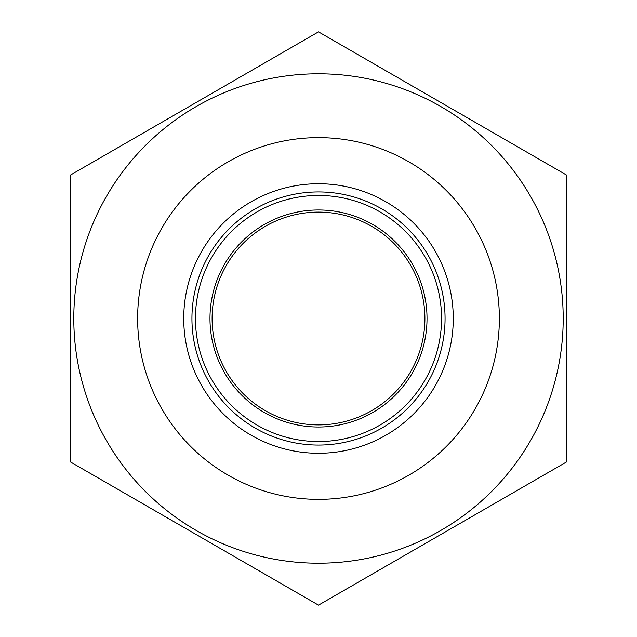<?xml version="1.0" encoding="UTF-8"?>
<svg xmlns="http://www.w3.org/2000/svg" width="637" height="637" viewBox="0 0 637 637"><rect width="100%" height="100%" fill="white"/><g stroke="black" fill="none" stroke-linecap="round" stroke-linejoin="round"><path stroke-width="0.96" d="M209.979 318.5A108.521 108.521 0 0 1 318.5 209.979A108.521 108.521 0 0 1 427.021 318.5A108.521 108.521 0 0 1 318.5 427.021A108.521 108.521 0 0 1 209.979 318.5M424.895 318.5A106.395 106.395 0 0 0 318.5 212.105A106.395 106.395 0 0 0 212.105 318.5A106.395 106.395 0 0 0 318.5 424.895A106.395 106.395 0 0 0 424.895 318.5M183.735 318.5A134.765 134.765 0 0 0 318.5 453.265A134.765 134.765 0 0 0 453.265 318.5A134.765 134.765 0 0 0 318.5 183.735A134.765 134.765 0 0 0 183.735 318.5M137.632 318.5A180.868 180.868 0 0 1 318.5 137.632A180.868 180.868 0 0 1 499.368 318.5A180.868 180.868 0 0 1 318.5 499.368A180.868 180.868 0 0 1 137.632 318.5M563.204 318.5A244.704 244.704 0 0 1 318.5 563.204A244.704 244.704 0 0 1 73.796 318.5A244.704 244.704 0 0 1 318.5 73.796A244.704 244.704 0 0 1 563.204 318.5M70.253 318.5L70.253 461.825L318.5 605.15L566.747 461.825L566.747 175.175L318.5 31.85L70.253 175.175L70.253 318.5M566.747 317.138L566.747 318.5M566.747 388.761L566.747 394.446M445.064 318.5A126.564 126.564 0 0 1 318.5 445.064A126.564 126.564 0 0 1 191.936 318.5A126.564 126.564 0 0 1 318.5 191.936A126.564 126.564 0 0 1 445.064 318.5M195.455 318.5A123.045 123.045 0 0 0 318.5 441.545A123.045 123.045 0 0 0 441.545 318.5A123.045 123.045 0 0 0 318.5 195.455A123.045 123.045 0 0 0 195.455 318.5"/></g></svg>
